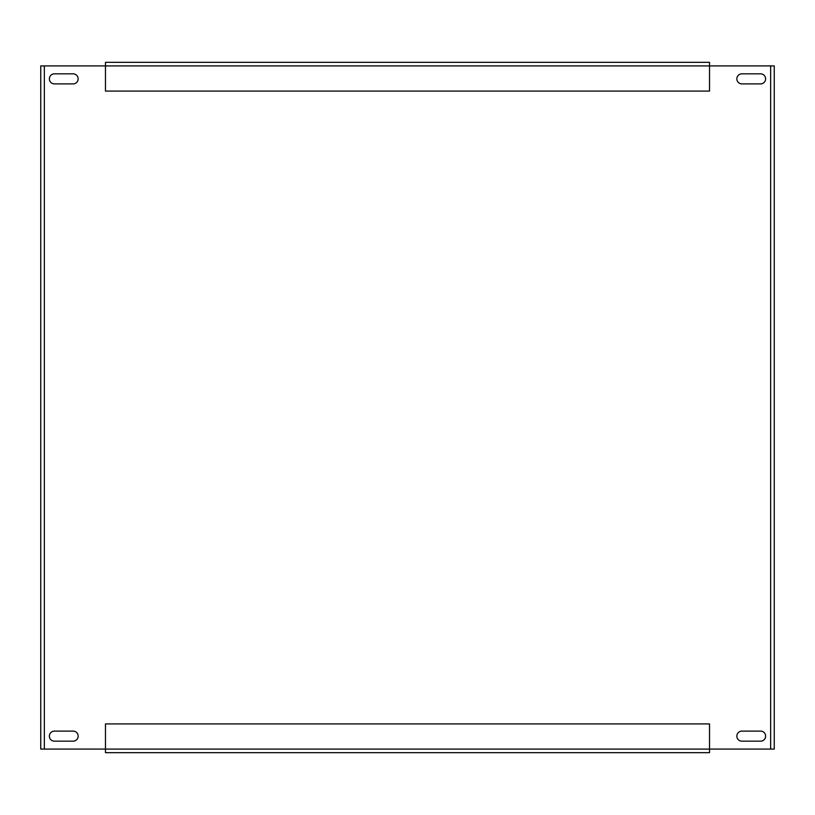 <?xml version="1.0" encoding="UTF-8"?>
<svg xmlns="http://www.w3.org/2000/svg" width="815" height="815" viewBox="0 0 815 815"><rect width="100%" height="100%" fill="white"/><g stroke="black" fill="none" stroke-linecap="round" stroke-linejoin="round"><path stroke-width="1.22" d="M741.894 731.106A5.033 5.033 0 0 0 736.852 736.139A5.033 5.033 0 0 0 741.894 741.171L760.589 741.171A5.033 5.033 0 0 0 765.621 736.139A5.033 5.033 0 0 0 760.589 731.106L741.894 731.106M54.411 73.829A5.033 5.033 0 0 0 49.379 78.861A5.033 5.033 0 0 0 54.411 83.894L73.106 83.894A5.033 5.033 0 0 0 78.148 78.861A5.033 5.033 0 0 0 73.106 73.829L54.411 73.829M54.411 731.106A5.033 5.033 0 0 0 49.379 736.139A5.033 5.033 0 0 0 54.411 741.171L73.106 741.171A5.033 5.033 0 0 0 78.148 736.139A5.033 5.033 0 0 0 73.106 731.106L54.411 731.106M741.894 73.829A5.033 5.033 0 0 0 736.852 78.861A5.033 5.033 0 0 0 741.894 83.894L760.589 83.894A5.033 5.033 0 0 0 765.621 78.861A5.033 5.033 0 0 0 760.589 73.829L741.894 73.829M770.654 65.923L709.529 65.923L709.529 91.086L105.471 91.086L105.471 65.923L44.346 65.923L44.346 749.077L105.471 749.077L105.471 723.914L709.529 723.914L709.529 749.077L770.654 749.077L770.654 65.923L774.25 65.923L774.25 749.077L770.654 749.077M709.529 752.673L105.471 752.673L105.471 749.077L709.529 749.077L709.529 752.673M105.471 62.327L709.529 62.327L709.529 65.923L105.471 65.923L105.471 62.327M44.346 749.077L40.75 749.077L40.75 65.923L44.346 65.923"/></g></svg>

